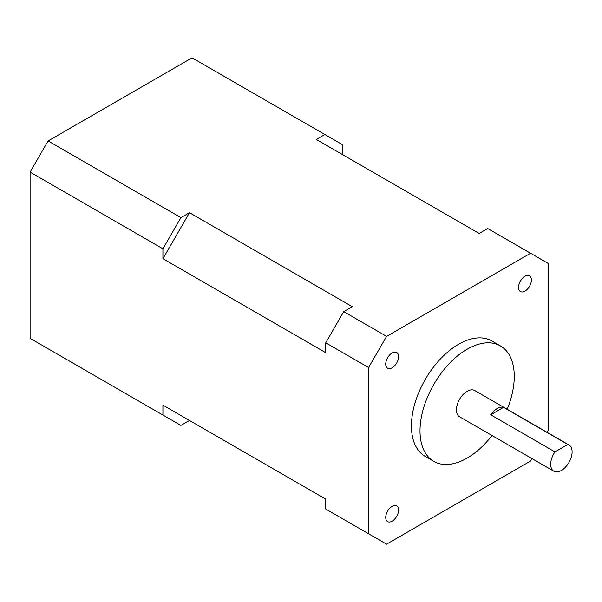 <?xml version="1.0" encoding="UTF-8"?>
<svg xmlns="http://www.w3.org/2000/svg" width="602" height="602" viewBox="0 0 602 602"><rect width="100%" height="100%" fill="white"/><g stroke="black" fill="none" stroke-linecap="round" stroke-linejoin="round"><path stroke-width="0.9" d="M392.15 367.792A9.09 5.245 120 0 0 398.088 359.778A9.09 5.245 120 0 0 396.695 352.494A9.09 5.245 120 0 0 392.15 352.945A9.09 5.245 120 0 0 386.213 360.959A9.09 5.245 120 0 0 387.605 368.236A9.09 5.245 120 0 0 392.15 367.792M392.15 521.159A9.09 5.245 120 0 0 398.088 513.152A9.09 5.245 120 0 0 396.695 505.868A9.09 5.245 120 0 0 392.15 506.32A9.09 5.245 120 0 0 386.213 514.326A9.09 5.245 120 0 0 387.605 521.61A9.09 5.245 120 0 0 392.15 521.159M524.974 291.105A9.09 5.245 120 0 0 530.911 283.098A9.09 5.245 120 0 0 529.519 275.814A9.09 5.245 120 0 0 524.974 276.265A9.09 5.245 120 0 0 519.037 284.272A9.09 5.245 120 0 0 520.429 291.556A9.09 5.245 120 0 0 524.974 291.105M497.124 408.607A15.148 8.744 120 0 0 490.698 414.793L554.969 451.899A15.148 8.744 120 0 0 553.817 471.2A15.148 8.744 120 0 0 561.395 470.448A15.148 8.744 120 0 0 571.29 457.099A15.148 8.744 120 0 0 568.965 444.961A15.148 8.744 120 0 0 567.821 444.472L503.55 407.366A15.148 8.744 120 0 0 497.124 408.607M568.965 444.961L474.707 390.54A15.148 8.744 120 0 0 467.129 391.292A15.148 8.744 120 0 0 457.234 404.642A15.148 8.744 120 0 0 459.559 416.78L553.817 471.2M507.162 409.277A66.656 38.483 120 0 0 500.458 345.932A66.656 38.483 120 0 0 467.129 349.235A66.656 38.483 120 0 0 423.59 407.975A66.656 38.483 120 0 0 433.809 461.38A66.656 38.483 120 0 0 467.129 458.084A66.656 38.483 120 0 0 492.015 435.517M500.458 345.932L491.887 340.988A66.656 38.483 120 0 0 458.566 344.291A66.656 38.483 120 0 0 415.019 403.024A66.656 38.483 120 0 0 425.238 456.436L433.809 461.38M531.972 458.581L530.543 461.049L386.582 544.17L325.742 509.044L325.742 499.148L162.924 405.146L162.924 415.041L180.916 425.426L189.487 420.482L162.924 405.146M368.59 533.778L368.59 367.544L386.582 336.375L530.543 253.254L548.542 263.646L548.542 429.881L547.12 432.349M342.877 154.804L342.877 144.909L192.061 57.83L48.092 140.951L180.916 217.638L162.924 248.807L30.1 172.119L30.1 338.354L162.924 415.041M368.59 367.544L325.742 342.801L325.742 352.697L162.924 258.702L189.487 212.687L180.916 217.638M162.924 248.807L162.924 258.702M189.487 212.687L352.305 306.689L343.734 311.633L386.582 336.375M530.543 253.254L487.695 228.519L479.132 233.463L316.313 139.468L324.884 134.517M325.742 342.801L343.734 311.633M554.969 451.899L567.821 444.472M30.1 172.119L48.092 140.951M490.698 414.793L503.55 407.366"/></g></svg>
